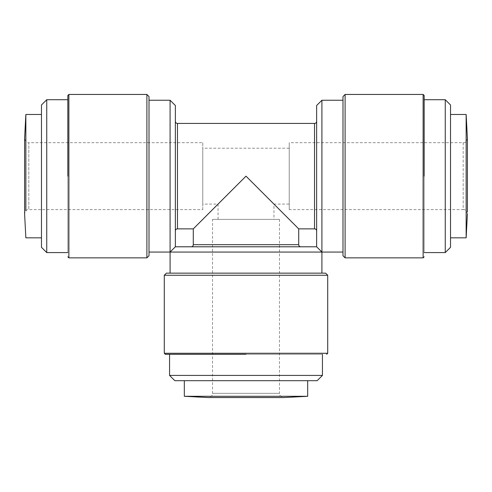 <?xml version="1.0" encoding="UTF-8"?>
<svg xmlns="http://www.w3.org/2000/svg" width="492" height="492" viewBox="0 0 492 492"><rect width="100%" height="100%" fill="white"/><g stroke="black" fill="none" stroke-linecap="round" stroke-linejoin="round"><path stroke-width="0.37" stroke-dasharray="2.46 1.84" d="M67.828 176.154L67.828 95.503L67.828 176.154M41.469 114.476L41.469 237.827L41.469 114.476M24.6 176.154L24.6 138.461C25.701 141.819 27.109 143.221 28.819 142.68L28.819 209.629L28.819 142.68L202.772 142.68L202.772 209.629L28.819 209.629C27.122 209.075 25.719 210.478 24.6 213.842L24.6 176.154M25.855 210.84L25.855 114.476M467.4 211.99L467.4 138.461C466.299 141.819 464.891 143.221 463.181 142.68L289.228 142.68L289.228 209.629L289.228 142.68M208.307 397.554L283.693 397.554C280.323 396.435 278.921 395.033 279.474 393.336L212.526 393.336L279.474 393.336L279.474 219.377L212.526 219.377L212.526 393.336C213.067 395.045 211.665 396.454 208.307 397.554M424.172 176.154L424.172 95.503L424.172 176.154M450.531 114.476L450.531 237.827L450.531 114.476M184.322 396.294L307.678 396.294M246 354.326L165.349 354.326L246 354.326M307.678 380.685L184.322 380.685L307.678 380.685M67.828 99.716L67.828 252.587L67.828 99.716M149.008 252.064L149.008 100.245L149.008 252.064M175.361 121.333L175.361 230.976L175.361 121.333M316.639 121.333L316.639 230.976L316.639 121.333M300.821 246.793L191.179 246.793L300.821 246.793M289.228 204.094L289.228 148.215L289.228 204.094L273.939 204.094L273.939 219.377L218.061 219.377L273.939 219.377M218.061 219.377L218.061 204.094L202.772 204.094L202.772 148.215L202.772 204.094M289.228 148.215L202.772 148.215M342.992 252.064L342.992 100.245L342.992 252.064M170.091 273.146L321.909 273.146L170.091 273.146M467.4 213.842C466.299 210.49 464.891 209.088 463.181 209.629L463.181 176.154L463.181 209.629L289.228 209.629M424.172 252.587L424.172 99.716L424.172 252.587M169.562 354.326L322.438 354.326L169.562 354.326M146.899 94.446L146.899 257.863M149.008 96.555L149.008 255.754M46.74 252.587L46.74 99.716M170.091 100.245L170.091 252.064L321.909 252.064L321.909 100.245M41.469 247.316L41.469 104.987M175.361 105.516L175.361 246.793L316.639 246.793L316.639 105.516M298.712 228.866L246 176.154L193.288 228.866M202.772 209.629L202.772 142.68M342.992 96.555L342.992 255.754M212.526 219.377L279.474 219.377M325.599 273.146L166.401 273.146M345.101 94.446L345.101 257.863M327.709 275.256L164.291 275.256M466.145 237.827L466.145 114.476M450.531 247.316L450.531 104.987M445.26 99.716L445.26 252.587M174.838 380.685L317.162 380.685M322.438 375.414L169.562 375.414M68.88 257.863L68.88 94.446M423.12 94.446L423.12 257.863M327.709 353.274L164.291 353.274M177.471 123.437L177.471 228.866M314.529 123.437L314.529 228.866M298.712 244.684L193.288 244.684M463.181 142.68L463.181 176.154L463.181 142.68M24.6 213.842L25.861 237.845"/><path stroke-width="0.74" d="M67.828 176.154L67.828 95.503L67.828 176.154M41.469 237.827L25.855 237.827L24.6 213.842L24.6 138.461L25.855 114.476L41.469 114.476L25.855 114.476L25.855 210.84M467.4 138.461L466.145 114.476L467.4 138.461L467.4 211.99M307.678 380.685L307.678 396.294L283.693 397.554L208.307 397.554L184.322 396.294L184.322 380.685M424.172 176.154L424.172 95.503L424.172 176.154M450.531 114.476L466.145 114.476L466.145 237.827L450.531 237.827M246 354.326L165.349 354.326L246 354.326M283.693 397.554L307.678 396.294L184.322 396.294M68.88 257.863L146.899 257.863L146.899 94.446L68.88 94.446L68.88 257.863L67.828 256.806M146.899 257.863L149.008 255.754L149.008 96.555L146.899 94.446M46.74 252.587L41.469 247.316L41.469 104.987L46.74 99.716L46.74 252.587L67.828 252.587M46.74 99.716L67.828 99.716M149.008 252.064L170.091 252.064L170.091 100.245L149.008 100.245M170.091 273.146L170.091 252.064L321.909 252.064L316.639 246.793L321.909 252.064L321.909 100.245L316.639 105.516L316.639 246.793L175.361 246.793L170.091 252.064L175.361 246.793L175.361 105.516L170.091 100.245M175.361 230.976A2.109 2.109 0 0 1 177.471 228.866L177.471 123.437A2.109 2.109 0 0 1 175.361 121.333M177.471 228.866L193.288 228.866L246 176.154L298.712 228.866L314.529 228.866L314.529 123.437L177.471 123.437M193.288 228.866L193.288 244.684L298.712 244.684L298.712 228.866M316.639 121.333A2.109 2.109 0 0 1 314.529 123.437M316.639 230.976A2.109 2.109 0 0 0 314.529 228.866M193.288 244.684A2.109 2.109 0 0 1 191.179 246.793M298.712 244.684A2.109 2.109 0 0 0 300.821 246.793M273.939 204.094L246 176.154L218.061 204.094L246 176.154L273.939 204.094M321.909 273.146L321.909 252.064L342.992 252.064M321.909 100.245L342.992 100.245M345.101 94.446L345.101 257.863L342.992 255.754L342.992 96.555L345.101 94.446L423.12 94.446L424.172 95.503M166.401 273.146L325.599 273.146L327.709 275.256L164.291 275.256L166.401 273.146M345.101 257.863L423.12 257.863L423.12 94.446M467.4 213.842L466.145 237.827L467.4 213.842M164.291 275.256L164.291 353.274L327.709 353.274L327.709 275.256M424.172 252.587L445.26 252.587L445.26 99.716L424.172 99.716M445.26 99.716L450.531 104.987L450.531 247.316L445.26 252.587M322.438 375.414L317.162 380.685L174.838 380.685L169.562 375.414L322.438 375.414L322.438 354.326M169.562 375.414L169.562 354.326M423.12 257.863L424.172 256.806M164.291 353.274L165.349 354.326M68.88 94.446L67.828 95.503M327.709 353.274L326.651 354.326"/></g></svg>
